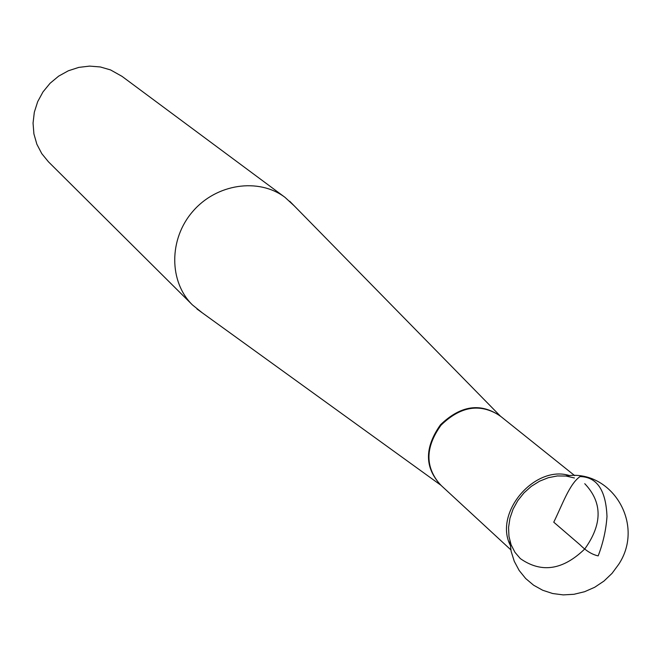 <?xml version="1.0" encoding="UTF-8"?>
<svg xmlns="http://www.w3.org/2000/svg" width="661" height="661" viewBox="0 0 661 661"><rect width="100%" height="100%" fill="white"/><g stroke="black" fill="none" stroke-linecap="round" stroke-linejoin="round"><path stroke-width="0.99" d="M202.249 312.802L192.467 304.944C168.886 281.908 168.695 239.142 192.698 211.537C216.403 183.692 258.724 177.487 285.023 197.366L294.252 205.877M285.023 197.366L122.004 76.346L110.536 69.917L100.315 66.959L89.59 66.108L78.791 67.389L68.339 70.785L58.639 76.147L50.079 83.278L42.998 91.904L37.677 101.678L34.322 112.221L33.05 123.111L33.909 133.919L36.867 144.23L41.783 153.649L48.46 161.821L192.467 304.944M574.434 477.969L566.138 476.052L557.33 475.953L548.357 477.688L539.583 481.183L531.345 486.314L523.999 492.866L517.827 500.592L513.076 509.16L509.953 518.241L508.565 527.461L508.962 536.443L511.127 544.846L514.969 552.323L520.314 558.586C541.417 573.376 562.916 570.146 584.811 548.911C602.543 524.09 602.526 502.352 584.754 483.695M553.753 522.19L580.102 544.862C586.175 550.927 592.198 554.604 598.172 555.884C603.105 543.069 606.038 529.957 606.988 516.563C605.955 490.264 596.982 476.928 580.069 476.573C569.542 483.687 562.114 505.227 553.753 522.19M441.094 485.372C424.461 467.955 424.271 447.753 440.507 424.75C460.824 405.267 480.836 402.442 500.534 416.281M510.143 545.019C493.817 512.399 535.121 464.386 569.815 475.656M499.394 415.389C479.82 403.078 460.362 406.341 441.019 425.197C425.263 447.133 424.94 466.856 440.044 484.381M500.377 416.124L289.692 201.217M440.912 485.24L196.97 308.993M574.69 475.631L499.427 415.356M510.846 549.845L440.011 484.414M509.862 540.872L511.143 551.332L514.275 561.313L519.166 570.476L525.677 578.524L533.601 585.2L542.706 590.256L552.687 593.528L563.23 594.892L573.988 594.289L584.588 591.719L594.693 587.274L603.947 581.085L612.036 573.368L618.679 564.37C645.615 523.768 611.004 468.426 565.676 476.003"/></g></svg>
